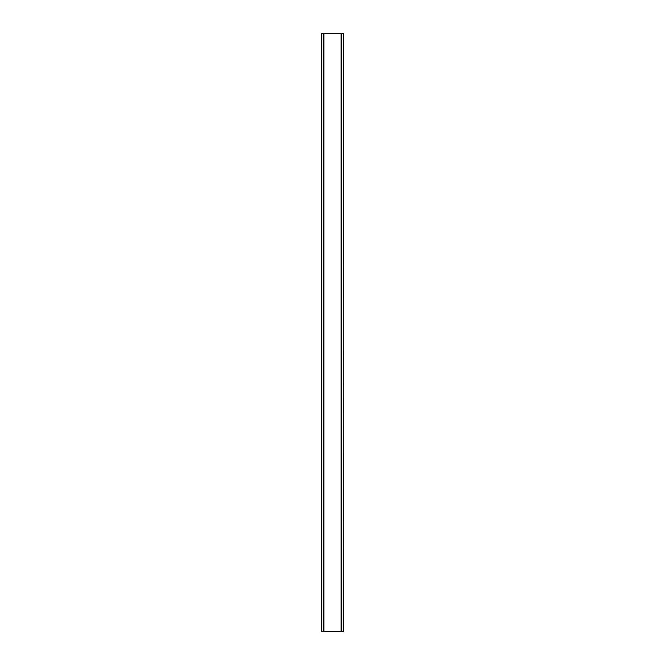<?xml version="1.0" encoding="UTF-8"?>
<svg xmlns="http://www.w3.org/2000/svg" width="665" height="665" viewBox="0 0 665 665"><rect width="100%" height="100%" fill="white"/><g stroke="black" fill="none" stroke-linecap="round" stroke-linejoin="round"><path stroke-width="1" d="M343.215 33.25L321.444 33.25L321.444 631.75L343.556 631.75L343.556 33.25L343.215 631.75M343.448 33.25L343.431 631.75L343.448 33.25M321.552 631.75L321.552 33.25L321.569 631.75M323.589 33.25L323.589 631.75M323.747 33.25L323.747 631.75M323.88 33.25L323.88 631.75M341.12 33.25L341.12 631.75M341.253 33.25L341.253 631.75M341.411 33.25L341.411 631.75M321.785 33.25L321.785 631.75"/></g></svg>
